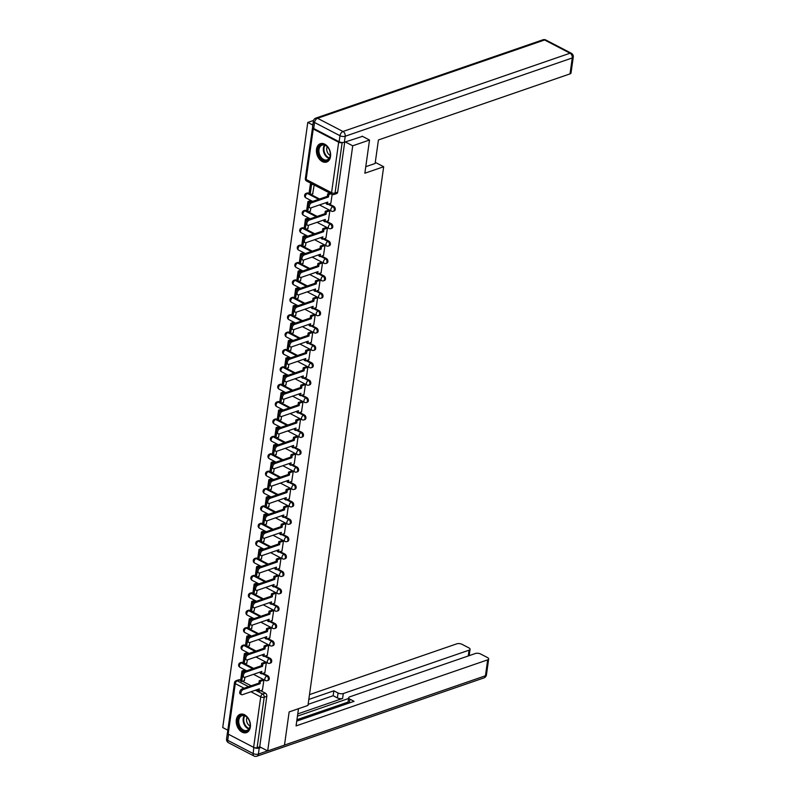 <?xml version="1.0" encoding="UTF-8"?>
<svg xmlns="http://www.w3.org/2000/svg" width="796" height="796" viewBox="0 0 796 796"><rect width="100%" height="100%" fill="white"/><g stroke="black" fill="none" stroke-linecap="round" stroke-linejoin="round"><path stroke-width="1.19" d="M334.25 210.95A2.487 1.731 -109 0 0 335.235 209.537A2.487 1.731 -109 0 0 333.753 206.373L332.818 206.691A2.487 1.731 71 0 1 334.31 209.855A2.487 1.731 71 0 1 333.315 211.268L334.25 210.95M331.803 228.333A2.487 1.731 -109 0 0 332.788 226.92A2.487 1.731 -109 0 0 331.305 223.756L330.38 224.074A2.487 1.731 71 0 1 331.862 227.238A2.487 1.731 71 0 1 330.877 228.651L331.803 228.333M329.365 245.725A2.487 1.731 -109 0 0 330.35 244.302A2.487 1.731 -109 0 0 328.867 241.138L327.932 241.457A2.487 1.731 71 0 1 329.415 244.621A2.487 1.731 71 0 1 328.43 246.044L329.365 245.725M326.917 263.108A2.487 1.731 -109 0 0 327.902 261.685A2.487 1.731 -109 0 0 326.42 258.531L325.494 258.849A2.487 1.731 71 0 1 326.977 262.013A2.487 1.731 71 0 1 325.992 263.426L326.917 263.108M324.47 280.49A2.487 1.731 -109 0 0 325.465 279.078A2.487 1.731 -109 0 0 323.972 275.913L323.047 276.232A2.487 1.731 71 0 1 324.529 279.396A2.487 1.731 71 0 1 323.544 280.809L324.47 280.49M322.032 297.873A2.487 1.731 -109 0 0 323.017 296.46A2.487 1.731 -109 0 0 321.534 293.296L320.609 293.615A2.487 1.731 71 0 1 322.091 296.779A2.487 1.731 71 0 1 321.106 298.192L322.032 297.873M319.584 315.256A2.487 1.731 -109 0 0 320.579 313.843A2.487 1.731 -109 0 0 319.087 310.679L318.161 310.997A2.487 1.731 71 0 1 319.644 314.161A2.487 1.731 71 0 1 318.659 315.584L319.584 315.256M317.146 332.648A2.487 1.731 -109 0 0 318.131 331.226A2.487 1.731 -109 0 0 316.649 328.061L315.714 328.39A2.487 1.731 71 0 1 317.206 331.554A2.487 1.731 71 0 1 316.211 332.967L317.146 332.648M314.699 350.031A2.487 1.731 -109 0 0 315.684 348.618A2.487 1.731 -109 0 0 314.201 345.454L313.276 345.772A2.487 1.731 71 0 1 314.758 348.937A2.487 1.731 71 0 1 313.773 350.349L314.699 350.031M312.261 367.414A2.487 1.731 -109 0 0 313.246 366.001A2.487 1.731 -109 0 0 311.763 362.837L310.828 363.155A2.487 1.731 71 0 1 312.321 366.319A2.487 1.731 71 0 1 311.326 367.732L312.261 367.414M309.813 384.796A2.487 1.731 -109 0 0 310.798 383.383A2.487 1.731 -109 0 0 309.316 380.219L308.39 380.538A2.487 1.731 71 0 1 309.873 383.702A2.487 1.731 71 0 1 308.888 385.115L309.813 384.796M307.375 402.179A2.487 1.731 -109 0 0 308.36 400.766A2.487 1.731 -109 0 0 306.878 397.602L305.943 397.92A2.487 1.731 71 0 1 307.425 401.085A2.487 1.731 71 0 1 306.44 402.507L307.375 402.179M304.928 419.572A2.487 1.731 -109 0 0 305.913 418.149A2.487 1.731 -109 0 0 304.43 414.985L303.505 415.313A2.487 1.731 71 0 1 304.987 418.477A2.487 1.731 71 0 1 304.002 419.89L304.928 419.572M302.48 436.954A2.487 1.731 -109 0 0 303.475 435.541A2.487 1.731 -109 0 0 301.983 432.377L301.057 432.696A2.487 1.731 71 0 1 302.54 435.86A2.487 1.731 71 0 1 301.555 437.273L302.48 436.954M300.042 454.337A2.487 1.731 -109 0 0 301.027 452.924A2.487 1.731 -109 0 0 299.545 449.76L298.619 450.078A2.487 1.731 71 0 1 300.102 453.242A2.487 1.731 71 0 1 299.117 454.655L300.042 454.337M297.595 471.72A2.487 1.731 -109 0 0 298.59 470.307A2.487 1.731 -109 0 0 297.097 467.143L296.172 467.461A2.487 1.731 71 0 1 297.654 470.625A2.487 1.731 71 0 1 296.669 472.038L297.595 471.72M295.157 489.102A2.487 1.731 -109 0 0 296.142 487.689A2.487 1.731 -109 0 0 294.659 484.525L293.724 484.844A2.487 1.731 71 0 1 295.216 488.008A2.487 1.731 71 0 1 294.221 489.431L295.157 489.102M292.709 506.495A2.487 1.731 -109 0 0 293.694 505.072A2.487 1.731 -109 0 0 292.212 501.918L291.286 502.236A2.487 1.731 71 0 1 292.769 505.4A2.487 1.731 71 0 1 291.784 506.813L292.709 506.495M290.271 523.877A2.487 1.731 -109 0 0 291.256 522.465A2.487 1.731 -109 0 0 289.774 519.3L288.839 519.619A2.487 1.731 71 0 1 290.331 522.783A2.487 1.731 71 0 1 289.336 524.196L290.271 523.877M287.824 541.26A2.487 1.731 -109 0 0 288.809 539.847A2.487 1.731 -109 0 0 287.326 536.683L286.401 537.002A2.487 1.731 71 0 1 287.883 540.166A2.487 1.731 71 0 1 286.898 541.578L287.824 541.26M285.386 558.643A2.487 1.731 -109 0 0 286.371 557.23A2.487 1.731 -109 0 0 284.888 554.066L283.953 554.384A2.487 1.731 71 0 1 285.436 557.548A2.487 1.731 71 0 1 284.451 558.971L285.386 558.643M282.938 576.035A2.487 1.731 -109 0 0 283.923 574.612A2.487 1.731 -109 0 0 282.441 571.448L281.515 571.777A2.487 1.731 71 0 1 282.998 574.931A2.487 1.731 71 0 1 282.013 576.354L282.938 576.035M280.49 593.418A2.487 1.731 -109 0 0 281.486 592.005A2.487 1.731 -109 0 0 279.993 588.841L279.068 589.159A2.487 1.731 71 0 1 280.55 592.323A2.487 1.731 71 0 1 279.565 593.736L280.49 593.418M278.053 610.801A2.487 1.731 -109 0 0 279.038 609.388A2.487 1.731 -109 0 0 277.555 606.224L276.63 606.542A2.487 1.731 71 0 1 278.112 609.706A2.487 1.731 71 0 1 277.127 611.119L278.053 610.801M275.605 628.183A2.487 1.731 -109 0 0 276.6 626.77A2.487 1.731 -109 0 0 275.108 623.606L274.182 623.925A2.487 1.731 71 0 1 275.665 627.089A2.487 1.731 71 0 1 274.68 628.502L275.605 628.183M273.167 645.566A2.487 1.731 -109 0 0 274.152 644.153A2.487 1.731 -109 0 0 272.67 640.989L271.735 641.307A2.487 1.731 71 0 1 273.227 644.471A2.487 1.731 71 0 1 272.232 645.894L273.167 645.566M270.72 662.959A2.487 1.731 -109 0 0 271.705 661.536A2.487 1.731 -109 0 0 270.222 658.372L269.297 658.7A2.487 1.731 71 0 1 270.779 661.864A2.487 1.731 71 0 1 269.794 663.277L270.72 662.959M268.282 680.341A2.487 1.731 -109 0 0 269.267 678.928A2.487 1.731 -109 0 0 267.784 675.764L266.849 676.083A2.487 1.731 71 0 1 268.342 679.247A2.487 1.731 71 0 1 267.347 680.66L268.282 680.341M236.322 719.803A9.691 6.746 -109 0 0 239.069 729.554A9.691 6.746 -109 0 0 246.491 732.618A9.691 6.746 -109 0 0 250.342 727.096A9.691 6.746 -109 0 0 247.596 717.345A9.691 6.746 -109 0 0 240.173 714.291A9.691 6.746 -109 0 0 236.322 719.803M316.51 149.23A9.691 6.746 -109 0 0 319.266 158.981A9.691 6.746 -109 0 0 326.678 162.046A9.691 6.746 -109 0 0 330.529 156.523A9.691 6.746 -109 0 0 327.783 146.772A9.691 6.746 -109 0 0 320.36 143.708A9.691 6.746 -109 0 0 316.51 149.23M313.534 120.445L307.783 122.435L222.731 727.554L227.825 730.201M369.523 140.016L352.728 145.807L267.685 750.927L284.48 745.136L289.147 711.923L307.972 705.435L383.682 166.732L364.857 173.22L369.523 140.016L362.1 136.156M312.689 127.698A2.487 1.055 8 0 0 312.46 128.056A2.487 1.055 8 0 0 313.226 128.992L338.668 142.215A2.487 1.055 8 0 0 342.161 142.574L335.056 193.05A2.487 1.731 71 0 1 334.071 194.473L336.688 193.567A2.487 1.731 71 0 0 337.673 192.154L335.056 193.05A2.487 1.055 8 0 1 331.574 192.702L338.668 142.215M345.305 141.947L352.728 145.807M307.783 122.435L312.828 125.062M239.894 679.913L237.278 680.819A2.487 1.731 71 0 0 236.153 680.699L238.77 679.794A2.487 1.731 71 0 1 239.894 679.913L240.631 680.301M242.472 681.257L251.178 685.784M260.63 690.699L265.337 693.147L262.72 694.052A2.487 1.731 71 0 1 264.202 697.206L257.108 747.693A2.487 1.055 -172 0 1 253.626 747.345L228.183 734.111A2.487 1.055 -172 0 1 227.407 733.186A3.731 1.582 8 0 1 227.397 732.907L226.552 738.927A3.731 3.731 0 0 0 228.522 742.758A3.731 2.159 117.5 0 1 227.716 740.32L253.158 753.543L253.795 747.424M257.108 747.693L259.725 746.787L267.685 750.927M262.421 690.072L263.894 680.082L262.511 679.595M245.864 671.078L244.561 670.083M246.71 663.247L247.437 659.874M264.869 672.69L266.342 662.69L264.959 662.212M248.312 653.685L246.999 652.7M249.148 645.864L249.884 642.491M267.307 655.307L268.779 645.307L267.406 644.83M250.75 636.303L249.446 635.317M251.596 628.482L252.322 625.109M269.754 637.924L271.227 627.925L269.844 627.437M253.198 618.92L251.884 617.925M254.033 611.089L254.77 607.726M272.192 620.532L273.665 610.542L272.292 610.054M255.635 601.537L254.332 600.542M256.481 593.707L257.217 590.333M274.64 603.149L276.113 593.149L274.729 592.672M258.083 584.155L256.78 583.16M258.929 576.324L259.655 572.951M277.088 585.766L278.55 575.767L277.177 575.289M260.531 566.762L259.217 565.777M261.367 558.941L262.103 555.568M279.525 568.384L280.998 558.384L279.615 557.906M262.969 549.379L261.665 548.394M263.814 541.559L264.541 538.186M281.973 551.001L283.446 541.001L282.063 540.514M265.416 531.997L264.103 531.002M266.252 524.166L266.988 520.803M284.411 533.609L285.883 523.619L284.5 523.131M267.854 514.614L266.551 513.619M268.7 506.783L269.426 503.41M286.858 516.226L288.331 506.226L286.948 505.749M270.302 497.221L268.988 496.236M271.137 489.401L271.874 486.028M289.296 498.843L290.769 488.844L289.396 488.366M272.739 479.839L271.436 478.854M273.585 472.018L274.312 468.645M291.744 481.461L293.217 471.461L291.834 470.983M275.187 462.456L273.874 461.471M276.023 454.635L276.759 451.262M294.182 464.078L295.654 454.078L294.281 453.591M277.625 445.073L276.321 444.078M278.471 437.243L279.207 433.88M296.629 446.685L298.102 436.696L296.719 436.208M280.073 427.691L278.769 426.696M280.918 419.86L281.645 416.487M299.077 429.303L300.54 419.303L299.167 418.825M282.52 410.298L281.207 409.313M283.356 402.478L284.092 399.104M301.515 411.92L302.987 401.92L301.604 401.443M284.958 392.916L283.655 391.93M285.804 385.095L286.53 381.722M303.963 394.537L305.435 384.538L304.052 384.05M287.406 375.533L286.092 374.538M288.242 367.712L288.978 364.339M306.4 377.145L307.873 367.155L306.49 366.667M289.844 358.15L288.54 357.155M290.689 350.32L291.416 346.957M308.848 359.762L310.321 349.762L308.938 349.285M292.291 340.768L290.978 339.773M293.127 332.937L293.863 329.564M311.286 342.38L312.758 332.38L311.385 331.902M294.729 323.375L293.425 322.39M295.575 315.554L296.301 312.181M313.733 324.997L315.206 314.997L313.823 314.519M297.177 305.992L295.863 305.007M298.012 298.172L298.749 294.799M316.171 307.614L317.644 297.614L316.271 297.127M299.614 288.61L298.311 287.615M300.46 280.779L301.196 277.416M318.619 290.222L320.091 280.232L318.708 279.744M302.062 271.227L300.759 270.232M302.908 263.396L303.634 260.023M321.067 272.839L322.529 262.839L321.156 262.362M304.51 253.844L303.196 252.849M305.346 246.014L306.082 242.641M323.504 255.456L324.977 245.457L323.594 244.979M306.948 236.452L305.644 235.467M307.793 228.631L308.52 225.258M325.952 238.074L327.415 228.074L326.042 227.596M309.395 219.069L308.082 218.084M310.231 211.248L310.967 207.875M328.39 220.691L329.862 210.691L328.479 210.204M311.833 201.686L310.53 200.691M312.679 193.856L314.181 185M330.837 203.298L332.161 194.343M308.311 193.139L307.385 193.468A2.487 1.731 71 0 0 306.261 193.338L307.186 193.02A2.487 1.731 -109 0 1 308.311 193.139L309.047 193.528M310.878 194.483L319.594 199.01M329.037 203.925L333.753 206.373M305.863 210.532L304.938 210.85A2.487 1.731 71 0 0 303.813 210.731L304.739 210.403A2.487 1.731 -109 0 1 305.863 210.532L306.599 210.91M308.44 211.865L317.146 216.393M326.599 221.308L331.305 223.756M303.425 227.915L302.49 228.233A2.487 1.731 71 0 0 301.366 228.114L302.301 227.795A2.487 1.731 -109 0 1 303.425 227.915L304.162 228.293M305.992 229.248L314.709 233.775M324.151 238.691L328.867 241.138M300.978 245.297L300.052 245.616A2.487 1.731 71 0 0 298.928 245.496L299.853 245.178A2.487 1.731 -109 0 1 300.978 245.297L301.714 245.685M303.545 246.631L312.261 251.168M321.703 256.073L326.42 258.531M298.54 262.68L297.605 262.998A2.487 1.731 71 0 0 296.48 262.879L297.415 262.561A2.487 1.731 -109 0 1 298.54 262.68L299.276 263.068M301.107 264.023L309.823 268.55M319.266 273.466L323.972 275.913M296.092 280.063L295.167 280.391A2.487 1.731 71 0 0 294.042 280.262L294.968 279.943A2.487 1.731 -109 0 1 296.092 280.063L296.828 280.451M298.659 281.406L307.375 285.933M316.818 290.848L321.534 293.296M293.644 297.455L292.719 297.774A2.487 1.731 71 0 0 291.595 297.654L292.53 297.326A2.487 1.731 -109 0 1 293.644 297.455L294.381 297.833M296.221 298.789L304.928 303.316M314.38 308.231L319.087 310.679M291.207 314.838L290.281 315.156A2.487 1.731 71 0 0 289.157 315.037L290.082 314.719A2.487 1.731 -109 0 1 291.207 314.838L291.943 315.216M293.774 316.171L302.49 320.708M311.933 325.614L316.649 328.061M288.759 332.221L287.834 332.539A2.487 1.731 71 0 0 286.709 332.42L287.635 332.101A2.487 1.731 -109 0 1 288.759 332.221L289.495 332.609M291.336 333.554L300.042 338.091M309.495 342.996L314.201 345.454M286.321 349.603L285.396 349.922A2.487 1.731 71 0 0 284.272 349.802L285.197 349.484A2.487 1.731 -109 0 1 286.321 349.603L287.058 349.991M288.888 350.946L297.605 355.474M307.047 360.389L311.763 362.837M283.874 366.996L282.948 367.314A2.487 1.731 71 0 0 281.824 367.185L282.749 366.866A2.487 1.731 -109 0 1 283.874 366.996L284.61 367.374M286.451 368.329L295.157 372.856M304.609 377.772L309.316 380.219M281.436 384.378L280.5 384.697A2.487 1.731 71 0 0 279.376 384.577L280.311 384.259A2.487 1.731 -109 0 1 281.436 384.378L282.172 384.757M284.003 385.712L292.719 390.239M302.162 395.154L306.878 397.602M278.988 401.761L278.063 402.079A2.487 1.731 71 0 0 276.938 401.96L277.864 401.642A2.487 1.731 -109 0 1 278.988 401.761L279.724 402.139M281.555 403.094L290.271 407.632M299.714 412.537L304.43 414.985M276.55 419.144L275.615 419.462A2.487 1.731 71 0 0 274.491 419.343L275.426 419.024A2.487 1.731 -109 0 1 276.55 419.144L277.287 419.532M279.117 420.477L287.834 425.014M297.276 429.92L301.983 432.377M274.103 436.526L273.177 436.855A2.487 1.731 71 0 0 272.053 436.725L272.978 436.407A2.487 1.731 -109 0 1 274.103 436.526L274.839 436.914M276.67 437.87L285.386 442.397M294.828 447.312L299.545 449.76M271.655 453.919L270.73 454.237A2.487 1.731 71 0 0 269.605 454.118L270.54 453.79A2.487 1.731 -109 0 1 271.655 453.919L272.391 454.297M274.232 455.252L282.938 459.78M292.391 464.695L297.097 467.143M269.217 471.302L268.292 471.62A2.487 1.731 71 0 0 267.167 471.501L268.093 471.182A2.487 1.731 -109 0 1 269.217 471.302L269.953 471.68M271.784 472.635L280.5 477.162M289.943 482.077L294.659 484.525M266.769 488.684L265.844 489.003A2.487 1.731 71 0 0 264.72 488.883L265.645 488.565A2.487 1.731 -109 0 1 266.769 488.684L267.506 489.062M269.346 490.018L278.053 494.555M287.505 499.46L292.212 501.918M264.332 506.067L263.406 506.385A2.487 1.731 71 0 0 262.282 506.266L263.207 505.948A2.487 1.731 -109 0 1 264.332 506.067L265.068 506.455M266.899 507.41L275.615 511.937M285.058 516.843L289.774 519.3M261.884 523.45L260.959 523.778A2.487 1.731 71 0 0 259.834 523.649L260.76 523.33A2.487 1.731 -109 0 1 261.884 523.45L262.62 523.838M264.461 524.793L273.167 529.32M282.62 534.235L287.326 536.683M259.446 540.842L258.511 541.161A2.487 1.731 71 0 0 257.387 541.041L258.322 540.713A2.487 1.731 -109 0 1 259.446 540.842L260.183 541.22M262.013 542.175L270.73 546.703M280.172 551.618L284.888 554.066M256.999 558.225L256.073 558.543A2.487 1.731 71 0 0 254.949 558.424L255.874 558.105A2.487 1.731 -109 0 1 256.999 558.225L257.735 558.603M259.566 559.558L268.282 564.095M277.724 569.001L282.441 571.448M254.561 575.607L253.626 575.926A2.487 1.731 71 0 0 252.501 575.807L253.436 575.488A2.487 1.731 -109 0 1 254.561 575.607L255.297 575.996M257.128 576.941L265.844 581.478M275.287 586.383L279.993 588.841M252.113 592.99L251.188 593.309A2.487 1.731 71 0 0 250.063 593.189L250.989 592.871A2.487 1.731 -109 0 1 252.113 592.99L252.849 593.378M254.68 594.333L263.396 598.861M272.839 603.776L277.555 606.224M249.675 610.373L248.74 610.701A2.487 1.731 71 0 0 247.616 610.572L248.551 610.253A2.487 1.731 -109 0 1 249.675 610.373L250.402 610.761M252.242 611.716L260.959 616.243M270.401 621.159L275.108 623.606M247.228 627.765L246.302 628.084A2.487 1.731 71 0 0 245.178 627.964L246.103 627.646A2.487 1.731 -109 0 1 247.228 627.765L247.964 628.143M249.795 629.099L258.511 633.626M267.954 638.541L272.67 640.989M244.78 645.148L243.855 645.466A2.487 1.731 71 0 0 242.73 645.347L243.656 645.029A2.487 1.731 -109 0 1 244.78 645.148L245.516 645.526M247.357 646.481L256.063 651.019M265.516 655.924L270.222 658.372M242.342 662.531L241.417 662.849A2.487 1.731 71 0 0 240.292 662.73L241.218 662.411A2.487 1.731 -109 0 1 242.342 662.531L243.079 662.919M244.909 663.864L253.626 668.401M263.068 673.307L267.784 675.764M375.274 162.364L383.682 166.732M244.263 680.63L244.999 677.267M344.708 142.156L337.673 192.154M259.725 746.787L266.819 696.311A2.487 1.731 -109 0 0 265.337 693.147M241.526 694.639L240.362 694.032A2.856 1.652 -62.5 0 1 239.904 691.445A2.856 1.652 -62.5 0 1 242.044 688.938L243.208 689.545A2.856 1.652 117.5 0 0 241.079 692.062A2.856 1.652 117.5 0 0 241.526 694.639A2.856 1.652 117.5 0 0 242.491 694.669L259.367 688.848L259.028 691.246L257.864 690.639L258.053 689.306M263.884 680.132L260.421 681.326L259.257 680.719L258.919 683.117L260.093 683.724L243.208 689.545M260.421 681.326L260.093 683.724M262.491 690.052L259.028 691.246M245.795 670.67L243.108 671.595L241.944 670.988L240.551 680.908L241.715 681.515L242.442 676.331M241.944 670.988L244.631 670.063M243.108 671.595L242.929 672.879M244.541 680.54L241.715 681.515M258.919 683.117L242.044 688.938M259.257 680.719L262.789 679.505M298.49 708.709L296.072 725.912L487.679 659.844A3.731 1.582 8 0 0 488.674 658.969A3.731 1.582 8 0 0 487.51 657.576L480.685 654.023A3.731 1.582 8 0 0 475.451 653.486L349.683 696.858A3.731 1.582 8 0 0 348.688 697.744A3.731 1.582 8 0 0 349.852 699.137L349.315 702.977M296.749 721.096L354.071 701.326L349.852 699.137M468.257 655.974L469.073 650.173A3.731 1.582 8 0 0 470.068 649.287A3.731 1.582 8 0 0 468.904 647.894L462.068 644.342A3.731 1.582 8 0 0 456.844 643.815L309.495 694.629M338.071 693.008A3.731 1.582 8 0 0 343.305 693.535L342.618 698.44A3.731 1.582 -172 0 1 337.385 697.913L338.071 693.008L333.852 690.809L308.808 699.445M469.073 650.173L343.305 693.535M254.004 747.534A3.731 1.582 8 0 0 259.227 748.061L260.998 747.454M296.948 719.713L348.081 702.072M342.618 698.44L297.764 713.913M348.578 698.51L297.445 716.141M337.385 697.913L333.156 695.714L308.122 704.351M333.156 695.714L333.852 690.809M348.24 703.346A3.731 1.582 -172 0 1 348.001 702.649L348.688 697.744M365.772 166.702L375.125 163.478L378.428 139.957L570.026 73.889L572.264 57.959L345.215 136.245L344.37 142.265L362.469 136.345M313.694 128.504L339.136 141.738L339.982 135.718L314.539 122.494L313.694 128.504A3.731 1.582 -172 0 1 312.539 127.121L313.385 121.101A3.731 1.582 8 0 0 314.539 122.494A3.731 2.159 117.5 0 1 317.544 118.276L342.986 131.499L570.045 53.213L544.603 39.979L317.544 118.276A3.731 2.597 -109 0 0 315.863 118.097A3.731 3.731 0 0 0 313.385 121.101M545.847 40.019A3.731 3.731 0 0 0 542.912 39.8A3.731 2.597 -109 0 1 544.603 39.979A3.731 2.159 -62.5 0 1 545.847 40.019L571.289 53.242A3.731 2.159 117.5 0 0 570.045 53.213A3.731 2.597 -109 0 1 572.264 57.959A3.731 1.582 8 0 0 573.269 57.073L571.021 73.013A3.731 1.582 -172 0 1 570.026 73.889M344.37 142.265A3.731 1.582 -172 0 1 339.136 141.738M242.949 730.748A8.388 5.841 71 0 1 237.944 720.062A8.388 5.841 71 0 1 245.069 715.694A8.388 5.841 71 0 1 248.67 719.405A8.388 5.841 71 0 1 250.034 723.345A8.388 5.841 71 0 1 242.949 730.748M248.71 719.475A7.771 5.403 -109 0 0 245.407 716.111A7.771 5.403 -109 0 0 241.894 715.733A7.771 5.403 -109 0 0 238.79 722.47A7.771 5.403 -109 0 0 243.447 730.041A7.771 5.403 -109 0 0 246.959 730.42A7.771 5.403 -109 0 0 250.024 723.265M247.059 717.315A5.532 3.851 -109 0 0 249.894 725.912A5.532 3.851 -109 0 0 250.053 725.982M240.919 714.102A9.632 6.706 -109 0 0 240.87 714.112A9.632 6.706 -109 0 0 237.009 722.46A9.632 6.706 -109 0 0 242.79 731.862A9.632 6.706 -109 0 0 247.148 732.33A9.632 6.706 -109 0 0 247.198 732.31L247.148 732.33M323.136 160.165A8.388 5.841 71 0 1 318.131 149.489A8.388 5.841 71 0 1 325.256 145.121A8.388 5.841 71 0 1 328.867 148.832A8.388 5.841 71 0 1 330.221 152.772A8.388 5.841 71 0 1 323.136 160.165M328.897 148.902A7.771 5.403 -109 0 0 325.594 145.529A7.771 5.403 -109 0 0 322.082 145.151A7.771 5.403 -109 0 0 318.977 151.887A7.771 5.403 -109 0 0 323.644 159.459A7.771 5.403 -109 0 0 327.156 159.847A7.771 5.403 -109 0 0 330.211 152.693M327.246 146.743A5.532 3.851 -109 0 0 330.081 155.329A5.532 3.851 -109 0 0 330.24 155.409M321.057 143.539L321.106 143.519A9.632 6.706 -109 0 0 321.057 143.539A9.632 6.706 -109 0 0 317.196 151.887A9.632 6.706 -109 0 0 322.987 161.28A9.632 6.706 -109 0 0 327.335 161.747A9.632 6.706 -109 0 0 327.385 161.737L327.335 161.747M243.974 677.257L242.8 676.65A2.856 1.652 -62.5 0 1 242.352 674.063A2.856 1.652 -62.5 0 1 244.481 671.555L245.656 672.162A2.856 1.652 117.5 0 0 243.516 674.67A2.856 1.652 117.5 0 0 243.974 677.257A2.856 1.652 117.5 0 0 244.929 677.287L261.814 671.466L261.476 673.864L260.302 673.257L260.491 671.923M266.332 662.75L262.869 663.944L261.705 663.337L261.367 665.735L262.531 666.342L245.656 672.162M262.869 663.944L262.531 666.342M264.939 672.67L261.476 673.864M248.243 653.287L245.556 654.212L244.382 653.606L242.989 663.516L244.163 664.123L244.889 658.949M244.382 653.606L247.068 652.67M245.556 654.212L245.377 655.496M246.979 663.158L244.163 664.123M261.367 665.735L244.481 671.555M261.705 663.337L265.227 662.113M246.412 659.874L245.248 659.267A2.856 1.652 -62.5 0 1 244.79 656.68A2.856 1.652 -62.5 0 1 246.929 654.163L248.093 654.77A2.856 1.652 117.5 0 0 245.964 657.287A2.856 1.652 117.5 0 0 246.412 659.874A2.856 1.652 117.5 0 0 247.377 659.904L264.252 654.083L263.914 656.471L262.75 655.864L262.939 654.531M268.769 645.367L265.317 646.561L264.143 645.954L263.804 648.342L264.978 648.949L248.093 654.77M265.317 646.561L264.978 648.949M267.376 655.277L263.914 656.471M250.68 635.895L247.994 636.82L246.83 636.213L245.437 646.133L246.601 646.74L247.327 641.566M246.83 636.213L249.516 635.288M247.994 636.82L247.815 638.113M249.427 645.765L246.601 646.74M263.804 648.342L246.929 654.163M264.143 645.954L267.675 644.73M248.859 642.491L247.685 641.884A2.856 1.652 -62.5 0 1 247.238 639.297A2.856 1.652 -62.5 0 1 249.367 636.78L250.541 637.387A2.856 1.652 117.5 0 0 248.402 639.904A2.856 1.652 117.5 0 0 248.859 642.491A2.856 1.652 117.5 0 0 249.815 642.511L266.7 636.691L266.361 639.088L265.197 638.482L265.376 637.148M271.217 627.974L267.755 629.168L266.59 628.561L266.252 630.959L267.416 631.566L250.541 637.387M267.755 629.168L267.416 631.566M269.824 637.894L266.361 639.088M253.128 618.512L250.441 619.437L249.267 618.83L247.874 628.75L249.049 629.357L249.775 624.183M249.267 618.83L251.954 617.905M250.441 619.437L250.262 620.731M251.864 628.382L249.049 629.357M266.252 630.959L249.367 636.78M266.59 628.561L270.113 627.347M251.297 625.109L250.133 624.492A2.856 1.652 -62.5 0 1 249.685 621.915A2.856 1.652 -62.5 0 1 251.815 619.397L252.979 620.004A2.856 1.652 117.5 0 0 250.849 622.522A2.856 1.652 117.5 0 0 251.297 625.109A2.856 1.652 117.5 0 0 252.262 625.129L269.138 619.308L268.809 621.706L267.635 621.099L267.824 619.766M273.665 610.592L270.202 611.786L269.028 611.179L268.69 613.577L269.864 614.184L252.979 620.004M270.202 611.786L269.864 614.184M272.262 620.512L268.809 621.706M255.566 601.129L252.889 602.055L251.715 601.448L250.322 611.368L251.486 611.975L252.223 606.801M251.715 601.448L254.402 600.522M252.889 602.055L252.7 603.348M254.312 611L251.486 611.975M268.69 613.577L251.815 619.397M269.028 611.179L272.56 609.965M253.745 607.716L252.581 607.109A2.856 1.652 -62.5 0 1 252.123 604.522A2.856 1.652 -62.5 0 1 254.252 602.015L255.426 602.622A2.856 1.652 117.5 0 0 253.297 605.129A2.856 1.652 117.5 0 0 253.745 607.716A2.856 1.652 117.5 0 0 254.7 607.746L271.585 601.925L271.247 604.323L270.083 603.716L270.272 602.383M276.103 593.209L272.64 594.403L271.476 593.796L271.137 596.194L272.302 596.801L255.426 602.622M272.64 594.403L272.302 596.801M274.71 603.129L271.247 604.323M258.013 583.747L255.327 584.672L254.163 584.065L252.77 593.975L253.934 594.592L254.66 589.408M254.163 584.065L256.849 583.14M255.327 584.672L255.148 585.956M256.75 593.617L253.934 594.592M271.137 596.194L254.252 602.015M271.476 593.796L275.008 592.582M256.193 590.333L255.019 589.727A2.856 1.652 -62.5 0 1 254.571 587.14A2.856 1.652 -62.5 0 1 256.7 584.632L257.864 585.239A2.856 1.652 117.5 0 0 255.735 587.747A2.856 1.652 117.5 0 0 256.193 590.333A2.856 1.652 117.5 0 0 257.148 590.363L274.033 584.543L273.695 586.941L272.521 586.324L272.71 584.99M278.55 575.826L275.088 577.02L273.914 576.413L273.585 578.801L274.749 579.418L257.864 585.239M275.088 577.02L274.749 579.418M277.157 585.747L273.695 586.941M260.461 566.354L257.775 567.289L256.601 566.672L255.208 576.593L256.382 577.2L257.108 572.025M256.601 566.672L259.287 565.747M257.775 567.289L257.586 568.573M259.197 576.234L256.382 577.2M273.585 578.801L256.7 584.632M273.914 576.413L277.446 575.19M258.63 572.951L257.466 572.344A2.856 1.652 -62.5 0 1 257.009 569.757A2.856 1.652 -62.5 0 1 259.138 567.24L260.312 567.846A2.856 1.652 117.5 0 0 258.183 570.364A2.856 1.652 117.5 0 0 258.63 572.951A2.856 1.652 117.5 0 0 259.586 572.981L276.471 567.16L276.132 569.548L274.968 568.941L275.157 567.608M280.988 558.444L277.525 559.638L276.361 559.021L276.023 561.419L277.197 562.026L260.312 567.846M277.525 559.638L277.197 562.026M279.595 568.354L276.132 569.548M262.899 548.971L260.212 549.897L259.048 549.29L257.655 559.21L258.819 559.817L259.546 554.643M259.048 549.29L261.735 548.364M260.212 549.897L260.033 551.19M261.635 558.842L258.819 559.817M276.023 561.419L259.138 567.24M276.361 559.021L279.894 557.807M261.078 555.568L259.904 554.961A2.856 1.652 -62.5 0 1 259.456 552.374A2.856 1.652 -62.5 0 1 261.585 549.857L262.75 550.464A2.856 1.652 117.5 0 0 260.62 552.981A2.856 1.652 117.5 0 0 261.078 555.568A2.856 1.652 117.5 0 0 262.033 555.588L278.918 549.767L278.58 552.165L277.406 551.558L277.595 550.225M283.436 541.051L279.973 542.245L278.799 541.638L278.471 544.036L279.635 544.643L262.75 550.464M279.973 542.245L279.635 544.643M282.043 550.971L278.58 552.165M265.347 531.589L262.66 532.514L261.486 531.907L260.093 541.827L261.267 542.434L261.993 537.26M261.486 531.907L264.173 530.982M262.66 532.514L262.481 533.808M264.083 541.459L261.267 542.434M278.471 544.036L261.585 549.857M278.799 541.638L282.331 540.424M263.516 538.176L262.352 537.569A2.856 1.652 -62.5 0 1 261.894 534.992A2.856 1.652 -62.5 0 1 264.033 532.474L265.197 533.081A2.856 1.652 117.5 0 0 263.068 535.599A2.856 1.652 117.5 0 0 263.516 538.176A2.856 1.652 117.5 0 0 264.481 538.205L281.356 532.385L281.018 534.783L279.854 534.176L280.043 532.842M285.873 523.668L282.411 524.862L281.247 524.256L280.908 526.654L282.082 527.26L265.197 533.081M282.411 524.862L282.082 527.26M284.48 533.589L281.018 534.783M267.784 514.206L265.098 515.131L263.934 514.524L262.541 524.445L263.705 525.052L264.431 519.878M263.934 514.524L266.62 513.599M265.098 515.131L264.919 516.425M266.531 524.076L263.705 525.052M280.908 526.654L264.033 532.474M281.247 524.256L284.779 523.042M265.964 520.793L264.789 520.186A2.856 1.652 -62.5 0 1 264.342 517.599A2.856 1.652 -62.5 0 1 266.471 515.092L267.645 515.699A2.856 1.652 117.5 0 0 265.506 518.206A2.856 1.652 117.5 0 0 265.964 520.793A2.856 1.652 117.5 0 0 266.919 520.823L283.804 515.002L283.466 517.4L282.291 516.793L282.48 515.46M288.321 506.286L284.859 507.48L283.694 506.873L283.356 509.271L284.52 509.878L267.645 515.699M284.859 507.48L284.52 509.878M286.928 516.206L283.466 517.4M270.232 496.823L267.546 497.749L266.371 497.142L264.978 507.052L266.153 507.669L266.879 502.485M266.371 497.142L269.058 496.216M267.546 497.749L267.366 499.032M268.968 506.694L266.153 507.669M283.356 509.271L266.471 515.092M283.694 506.873L287.217 505.659M268.401 503.41L267.237 502.803A2.856 1.652 -62.5 0 1 266.779 500.216A2.856 1.652 -62.5 0 1 268.919 497.699L270.083 498.316A2.856 1.652 117.5 0 0 267.954 500.823A2.856 1.652 117.5 0 0 268.401 503.41A2.856 1.652 117.5 0 0 269.366 503.44L286.242 497.619L285.903 500.017L284.739 499.4L284.928 498.067M290.759 488.903L287.306 490.097L286.132 489.49L285.794 491.878L286.968 492.495L270.083 498.316M287.306 490.097L286.968 492.495M289.366 498.823L285.903 500.017M272.67 479.431L269.983 480.356L268.819 479.749L267.426 489.669L268.59 490.276L269.317 485.102M268.819 479.749L271.506 478.824M269.983 480.356L269.804 481.65M271.416 489.311L268.59 490.276M285.794 491.878L268.919 497.699M286.132 489.49L289.664 488.266M270.849 486.028L269.675 485.421A2.856 1.652 -62.5 0 1 269.227 482.834A2.856 1.652 -62.5 0 1 271.356 480.316L272.53 480.923A2.856 1.652 117.5 0 0 270.391 483.441A2.856 1.652 117.5 0 0 270.849 486.028A2.856 1.652 117.5 0 0 271.804 486.058L288.689 480.227L288.351 482.625L287.187 482.018L287.366 480.685M293.207 471.521L289.744 472.705L288.58 472.098L288.242 474.496L289.406 475.103L272.53 480.923M289.744 472.705L289.406 475.103M291.814 481.431L288.351 482.625M275.118 462.048L272.431 462.974L271.257 462.367L269.864 472.287L271.038 472.894L271.764 467.72M271.257 462.367L273.943 461.441M272.431 462.974L272.252 464.267M273.854 471.919L271.038 472.894M288.242 474.496L271.356 480.316M288.58 472.098L292.102 470.884M273.287 468.645L272.123 468.038A2.856 1.652 -62.5 0 1 271.675 465.451A2.856 1.652 -62.5 0 1 273.804 462.934L274.968 463.541A2.856 1.652 117.5 0 0 272.839 466.058A2.856 1.652 117.5 0 0 273.287 468.645A2.856 1.652 117.5 0 0 274.252 468.665L291.127 462.844L290.799 465.242L289.625 464.635L289.814 463.302M295.644 454.128L292.192 455.322L291.018 454.715L290.679 457.113L291.853 457.72L274.968 463.541M292.192 455.322L291.853 457.72M294.251 464.048L290.799 465.242M277.555 444.665L274.869 445.591L273.705 444.984L272.312 454.904L273.476 455.511L274.212 450.337M273.705 444.984L276.391 444.059M274.869 445.591L274.69 446.884M276.302 454.536L273.476 455.511M290.679 457.113L273.804 462.934M291.018 454.715L294.55 453.501M275.734 451.252L274.57 450.645A2.856 1.652 -62.5 0 1 274.113 448.058A2.856 1.652 -62.5 0 1 276.242 445.551L277.416 446.158A2.856 1.652 117.5 0 0 275.287 448.675A2.856 1.652 117.5 0 0 275.734 451.252A2.856 1.652 117.5 0 0 276.69 451.282L293.575 445.462L293.236 447.859L292.072 447.252L292.261 445.919M298.092 436.745L294.629 437.939L293.465 437.332L293.127 439.73L294.291 440.337L277.416 446.158M294.629 437.939L294.291 440.337M296.699 446.665L293.236 447.859M280.003 427.283L277.316 428.208L276.152 427.601L274.759 437.521L275.923 438.128L276.65 432.944M276.152 427.601L278.839 426.676M277.316 428.208L277.137 429.492M278.739 437.153L275.923 438.128M293.127 439.73L276.242 445.551M293.465 437.332L296.998 436.118M278.182 433.87L277.008 433.263A2.856 1.652 -62.5 0 1 276.56 430.676A2.856 1.652 -62.5 0 1 278.69 428.168L279.854 428.775A2.856 1.652 117.5 0 0 277.724 431.283A2.856 1.652 117.5 0 0 278.182 433.87A2.856 1.652 117.5 0 0 279.137 433.9L296.022 428.079L295.684 430.477L294.51 429.87L294.699 428.537M300.54 419.363L297.077 420.557L295.903 419.95L295.575 422.348L296.739 422.955L279.854 428.775M297.077 420.557L296.739 422.955M299.147 429.283L295.684 430.477M282.451 409.9L279.764 410.826L278.59 410.219L277.197 420.129L278.371 420.736L279.098 415.562M278.59 410.219L281.277 409.283M279.764 410.826L279.575 412.109M281.187 419.771L278.371 420.736M295.575 422.348L278.69 428.168M295.903 419.95L299.435 418.726M280.62 416.487L279.456 415.88A2.856 1.652 -62.5 0 1 278.998 413.293A2.856 1.652 -62.5 0 1 281.127 410.776L282.301 411.383A2.856 1.652 117.5 0 0 280.172 413.9A2.856 1.652 117.5 0 0 280.62 416.487A2.856 1.652 117.5 0 0 281.575 416.517L298.46 410.696L298.122 413.084L296.958 412.477L297.147 411.144M302.978 401.98L299.515 403.174L298.351 402.567L298.012 404.955L299.187 405.562L282.301 411.383M299.515 403.174L299.187 405.562M301.585 411.9L298.122 413.084M284.888 392.508L282.202 393.433L281.038 392.826L279.645 402.746L280.809 403.353L281.535 398.179M281.038 392.826L283.724 391.901M282.202 393.433L282.023 394.726M283.625 402.388L280.809 403.353M298.012 404.955L281.127 410.776M298.351 402.567L301.883 401.343M283.068 399.104L281.893 398.498A2.856 1.652 -62.5 0 1 281.446 395.91A2.856 1.652 -62.5 0 1 283.575 393.393L284.739 394A2.856 1.652 117.5 0 0 282.61 396.517A2.856 1.652 117.5 0 0 283.068 399.104A2.856 1.652 117.5 0 0 284.023 399.124L300.908 393.304L300.57 395.702L299.395 395.095L299.585 393.761M305.425 384.587L301.963 385.781L300.788 385.174L300.46 387.572L301.624 388.179L284.739 394M301.963 385.781L301.624 388.179M304.032 394.508L300.57 395.702M287.336 375.125L284.65 376.05L283.475 375.443L282.082 385.363L283.257 385.97L283.983 380.796M283.475 375.443L286.162 374.518M284.65 376.05L284.47 377.344M286.072 384.995L283.257 385.97M300.46 387.572L283.575 393.393M300.788 385.174L304.321 383.961M285.505 381.722L284.341 381.105A2.856 1.652 -62.5 0 1 283.883 378.528A2.856 1.652 -62.5 0 1 286.023 376.01L287.187 376.617A2.856 1.652 117.5 0 0 285.058 379.135A2.856 1.652 117.5 0 0 285.505 381.722A2.856 1.652 117.5 0 0 286.47 381.742L303.346 375.921L303.007 378.319L301.843 377.712L302.032 376.379M307.863 367.205L304.4 368.399L303.236 367.792L302.898 370.19L304.072 370.797L287.187 376.617M304.4 368.399L304.072 370.797M306.47 377.125L303.007 378.319M289.774 357.742L287.087 358.668L285.923 358.061L284.53 367.981L285.694 368.588L286.421 363.414M285.923 358.061L288.61 357.135M287.087 358.668L286.908 359.961M288.52 367.613L285.694 368.588M302.898 370.19L286.023 376.01M303.236 367.792L306.768 366.578M287.953 364.329L286.779 363.722A2.856 1.652 -62.5 0 1 286.331 361.135A2.856 1.652 -62.5 0 1 288.46 358.628L289.635 359.235A2.856 1.652 117.5 0 0 287.495 361.742A2.856 1.652 117.5 0 0 287.953 364.329A2.856 1.652 117.5 0 0 288.908 364.359L305.793 358.538L305.455 360.936L304.281 360.329L304.47 358.996M310.311 349.822L306.848 351.016L305.684 350.409L305.346 352.807L306.51 353.414L289.635 359.235M306.848 351.016L306.51 353.414M308.918 359.742L305.455 360.936M292.222 340.36L289.535 341.285L288.361 340.678L286.968 350.598L288.142 351.205L288.868 346.021M288.361 340.678L291.047 339.753M289.535 341.285L289.356 342.569M290.958 350.23L288.142 351.205M305.346 352.807L288.46 358.628M305.684 350.409L309.206 349.195M290.391 346.947L289.227 346.34A2.856 1.652 -62.5 0 1 288.769 343.753A2.856 1.652 -62.5 0 1 290.908 341.245L292.072 341.852A2.856 1.652 117.5 0 0 289.943 344.36A2.856 1.652 117.5 0 0 290.391 346.947A2.856 1.652 117.5 0 0 291.356 346.976L308.231 341.156L307.893 343.554L306.729 342.947L306.918 341.603M312.748 332.439L309.296 333.633L308.122 333.026L307.783 335.424L308.957 336.031L292.072 341.852M309.296 333.633L308.957 336.031M311.355 342.36L307.893 343.554M294.659 322.967L291.973 323.902L290.809 323.285L289.416 333.206L290.58 333.813L291.306 328.639M290.809 323.285L293.495 322.36M291.973 323.902L291.794 325.186M293.406 332.847L290.58 333.813M307.783 335.424L290.908 341.245M308.122 333.026L311.654 331.803M292.838 329.564L291.664 328.957A2.856 1.652 -62.5 0 1 291.217 326.37A2.856 1.652 -62.5 0 1 293.346 323.853L294.52 324.46A2.856 1.652 117.5 0 0 292.381 326.977A2.856 1.652 117.5 0 0 292.838 329.564A2.856 1.652 117.5 0 0 293.794 329.594L310.679 323.773L310.34 326.161L309.176 325.554L309.355 324.221M315.196 315.057L311.733 316.251L310.569 315.634L310.231 318.032L311.395 318.639L294.52 324.46M311.733 316.251L311.395 318.639M313.803 324.967L310.34 326.161M297.107 305.584L294.421 306.51L293.246 305.903L291.853 315.823L293.027 316.43L293.754 311.256M293.246 305.903L295.933 304.977M294.421 306.51L294.241 307.803M295.843 315.455L293.027 316.43M310.231 318.032L293.346 323.853M310.569 315.634L314.092 314.42M295.276 312.181L294.112 311.574A2.856 1.652 -62.5 0 1 293.664 308.987A2.856 1.652 -62.5 0 1 295.794 306.47L296.958 307.077A2.856 1.652 117.5 0 0 294.828 309.594A2.856 1.652 117.5 0 0 295.276 312.181A2.856 1.652 117.5 0 0 296.241 312.201L313.117 306.38L312.788 308.778L311.614 308.171L311.803 306.838M317.634 297.664L314.181 298.858L313.007 298.251L312.669 300.649L313.843 301.256L296.958 307.077M314.181 298.858L313.843 301.256M316.241 307.584L312.788 308.778M299.545 288.202L296.858 289.127L295.694 288.52L294.301 298.44L295.465 299.047L296.202 293.873M295.694 288.52L298.381 287.595M296.858 289.127L296.679 290.421M298.291 298.072L295.465 299.047M312.669 300.649L295.794 306.47M313.007 298.251L316.539 297.037M297.724 294.799L296.56 294.182A2.856 1.652 -62.5 0 1 296.102 291.605A2.856 1.652 -62.5 0 1 298.231 289.087L299.405 289.694A2.856 1.652 117.5 0 0 297.276 292.212A2.856 1.652 117.5 0 0 297.724 294.799A2.856 1.652 117.5 0 0 298.679 294.819L315.564 288.998L315.226 291.396L314.062 290.789L314.251 289.455M320.082 280.282L316.619 281.476L315.455 280.869L315.116 283.267L316.281 283.874L299.405 289.694M316.619 281.476L316.281 283.874M318.689 290.202L315.226 291.396M301.992 270.819L299.306 271.744L298.142 271.137L296.739 281.058L297.913 281.665L298.639 276.491M298.142 271.137L300.828 270.212M299.306 271.744L299.127 273.038M300.729 280.69L297.913 281.665M315.116 283.267L298.231 289.087M315.455 280.869L318.987 279.655M300.172 277.406L298.998 276.799A2.856 1.652 -62.5 0 1 298.55 274.212A2.856 1.652 -62.5 0 1 300.679 271.705L301.843 272.312A2.856 1.652 117.5 0 0 299.714 274.819A2.856 1.652 117.5 0 0 300.172 277.406A2.856 1.652 117.5 0 0 301.127 277.436L318.012 271.615L317.674 274.013L316.5 273.406L316.689 272.073M322.529 262.899L319.067 264.093L317.893 263.486L317.554 265.884L318.728 266.491L301.843 272.312M319.067 264.093L318.728 266.491M321.136 272.819L317.674 274.013M304.44 253.436L301.754 254.362L300.58 253.755L299.187 263.665L300.361 264.282L301.087 259.098M300.58 253.755L303.266 252.829M301.754 254.362L301.565 255.645M303.176 263.307L300.361 264.282M317.554 265.884L300.679 271.705M317.893 263.486L321.425 262.272M302.609 260.023L301.445 259.416A2.856 1.652 -62.5 0 1 300.988 256.829A2.856 1.652 -62.5 0 1 303.117 254.312L304.291 254.929A2.856 1.652 117.5 0 0 302.162 257.436A2.856 1.652 117.5 0 0 302.609 260.023A2.856 1.652 117.5 0 0 303.565 260.053L320.45 254.232L320.111 256.63L318.947 256.014L319.136 254.68M324.967 245.516L321.504 246.71L320.34 246.103L320.002 248.491L321.176 249.108L304.291 254.929M321.504 246.71L321.176 249.108M323.574 255.436L320.111 256.63M306.878 236.044L304.191 236.979L303.027 236.362L301.634 246.282L302.798 246.889L303.525 241.715M303.027 236.362L305.714 235.437M304.191 236.979L304.012 238.263M305.614 245.924L302.798 246.889M320.002 248.491L303.117 254.312M320.34 246.103L323.873 244.879M305.057 242.641L303.883 242.034A2.856 1.652 -62.5 0 1 303.435 239.447A2.856 1.652 -62.5 0 1 305.565 236.929L306.729 237.536A2.856 1.652 117.5 0 0 304.599 240.054A2.856 1.652 117.5 0 0 305.057 242.641A2.856 1.652 117.5 0 0 306.012 242.671L322.897 236.85L322.559 239.238L321.385 238.631L321.574 237.298M327.415 228.134L323.952 229.328L322.778 228.711L322.45 231.109L323.614 231.716L306.729 237.536M323.952 229.328L323.614 231.716M326.022 238.044L322.559 239.238M309.326 218.661L306.639 219.587L305.465 218.98L304.072 228.9L305.246 229.507L305.972 224.333M305.465 218.98L308.151 218.054M306.639 219.587L306.45 220.88M308.062 228.532L305.246 229.507M322.45 231.109L305.565 236.929M322.778 228.711L326.31 227.497M307.495 225.258L306.331 224.651A2.856 1.652 -62.5 0 1 305.873 222.064A2.856 1.652 -62.5 0 1 308.012 219.547L309.176 220.154A2.856 1.652 117.5 0 0 307.047 222.671A2.856 1.652 117.5 0 0 307.495 225.258A2.856 1.652 117.5 0 0 308.46 225.278L325.335 219.457L324.997 221.855L323.833 221.248L324.022 219.915M329.852 210.741L326.39 211.935L325.226 211.328L324.887 213.726L326.061 214.333L309.176 220.154M326.39 211.935L326.061 214.333M328.459 220.661L324.997 221.855M311.763 201.279L309.077 202.204L307.913 201.597L306.52 211.517L307.684 212.124L308.41 206.95M307.913 201.597L310.599 200.672M309.077 202.204L308.898 203.497M310.51 211.149L307.684 212.124M324.887 213.726L308.012 219.547M325.226 211.328L328.758 210.114M309.942 207.865L308.768 207.258A2.856 1.652 -62.5 0 1 308.321 204.681A2.856 1.652 -62.5 0 1 310.45 202.164L311.624 202.771A2.856 1.652 117.5 0 0 309.485 205.288A2.856 1.652 117.5 0 0 309.942 207.865A2.856 1.652 117.5 0 0 310.898 207.895L327.783 202.075L327.445 204.472L326.27 203.866L326.46 202.532M331.076 193.786L328.838 194.552L327.673 193.945L327.335 196.343L328.499 196.95L311.624 202.771M328.838 194.552L328.499 196.95M330.907 203.279L327.445 204.472M310.35 184.214L308.957 194.134L310.132 194.741L311.525 184.821L310.35 184.214L311.743 183.737M312.918 184.344L311.525 184.821M312.947 193.766L310.132 194.741M327.335 196.343L310.45 202.164M327.673 193.945L329.902 193.179M313.226 128.992L306.132 179.468L331.574 192.702A2.487 1.443 117.5 0 0 332.111 194.324A2.487 2.487 0 0 0 334.071 194.473M244.113 688.222L235.278 683.635A2.487 1.443 -62.5 0 1 237.278 680.819L248.561 686.689M255.377 690.232L262.72 694.052A2.487 1.443 -62.5 0 0 260.72 696.858L250.919 691.764M236.153 680.699A2.487 2.487 0 0 0 234.502 682.699A2.487 1.055 -172 0 0 235.278 683.635L228.183 734.111M253.626 747.345L260.72 696.858A2.487 1.055 8 0 0 264.202 697.206L266.819 696.311M306.261 193.338A2.487 2.487 0 0 0 305.923 197.896A2.487 1.443 117.5 0 1 305.375 196.274A2.487 1.443 117.5 0 1 307.385 193.468L318.669 199.328M325.474 202.871L326.35 203.328M328.111 204.244L332.818 206.691A2.487 1.443 117.5 0 0 330.818 209.507A2.487 1.443 -62.5 0 0 331.365 211.129A2.487 2.487 0 0 0 333.315 211.268M303.813 210.731A2.487 2.487 0 0 0 303.475 215.278A2.487 1.443 117.5 0 1 302.938 213.656A2.487 1.443 117.5 0 1 304.938 210.85L316.221 216.711M323.027 220.253L323.902 220.711M325.663 221.626L330.38 224.074A2.487 1.443 117.5 0 0 328.38 226.89A2.487 1.443 -62.5 0 0 328.917 228.512A2.487 2.487 0 0 0 330.877 228.651M301.366 228.114A2.487 2.487 0 0 0 301.037 232.671A2.487 1.443 117.5 0 1 300.49 231.039A2.487 1.443 117.5 0 1 302.49 228.233L313.773 234.104M320.589 237.636L321.465 238.094M323.226 239.009L327.932 241.457A2.487 1.443 117.5 0 0 325.932 244.273A2.487 1.443 -62.5 0 0 326.469 245.894A2.487 2.487 0 0 0 328.43 246.044M298.928 245.496A2.487 2.487 0 0 0 298.59 250.053A2.487 1.443 117.5 0 1 298.052 248.432A2.487 1.443 117.5 0 1 300.052 245.616L311.335 251.486M318.141 255.028L319.017 255.486M320.778 256.392L325.494 258.849A2.487 1.443 117.5 0 0 323.494 261.655A2.487 1.443 -62.5 0 0 324.032 263.277A2.487 2.487 0 0 0 325.992 263.426M296.48 262.879A2.487 2.487 0 0 0 296.152 267.436A2.487 1.443 117.5 0 1 295.605 265.814A2.487 1.443 117.5 0 1 297.605 262.998L308.888 268.869M315.704 272.411L316.579 272.869M318.34 273.784L323.047 276.232A2.487 1.443 117.5 0 0 321.047 279.038A2.487 1.443 -62.5 0 0 321.584 280.67A2.487 2.487 0 0 0 323.544 280.809M294.042 280.262A2.487 2.487 0 0 0 293.704 284.819A2.487 1.443 117.5 0 1 293.167 283.197A2.487 1.443 117.5 0 1 295.167 280.391L306.45 286.252M313.256 289.794L314.131 290.251M315.893 291.167L320.609 293.615A2.487 1.443 117.5 0 0 318.599 296.43A2.487 1.443 -62.5 0 0 319.146 298.052A2.487 2.487 0 0 0 321.106 298.192M291.595 297.654A2.487 2.487 0 0 0 291.256 302.211A2.487 1.443 117.5 0 1 290.719 300.58A2.487 1.443 117.5 0 1 292.719 297.774L304.002 303.634M310.818 307.176L311.694 307.634M313.445 308.55L318.161 310.997A2.487 1.443 117.5 0 0 316.161 313.813A2.487 1.443 -62.5 0 0 316.699 315.435A2.487 2.487 0 0 0 318.659 315.584M289.157 315.037A2.487 2.487 0 0 0 288.819 319.594A2.487 1.443 117.5 0 1 288.271 317.972A2.487 1.443 117.5 0 1 290.281 315.156L301.565 321.027M308.37 324.569L309.246 325.017M311.007 325.932L315.714 328.39A2.487 1.443 117.5 0 0 313.714 331.196A2.487 1.443 -62.5 0 0 314.261 332.818A2.487 2.487 0 0 0 316.211 332.967M286.709 332.42A2.487 2.487 0 0 0 286.371 336.977A2.487 1.443 117.5 0 1 285.834 335.355A2.487 1.443 117.5 0 1 287.834 332.539L299.117 338.409M305.923 341.952L306.808 342.409M308.559 343.325L313.276 345.772A2.487 1.443 117.5 0 0 311.276 348.578A2.487 1.443 -62.5 0 0 311.813 350.2A2.487 2.487 0 0 0 313.773 350.349M284.272 349.802A2.487 2.487 0 0 0 283.933 354.359A2.487 1.443 117.5 0 1 283.386 352.737A2.487 1.443 117.5 0 1 285.396 349.922L296.679 355.792M303.485 359.334L304.361 359.792M306.122 360.707L310.828 363.155A2.487 1.443 117.5 0 0 308.828 365.961A2.487 1.443 -62.5 0 0 309.375 367.593A2.487 2.487 0 0 0 311.326 367.732M281.824 367.185A2.487 2.487 0 0 0 281.486 371.742A2.487 1.443 117.5 0 1 280.948 370.12A2.487 1.443 117.5 0 1 282.948 367.314L294.231 373.175M301.037 376.717L301.913 377.175M303.674 378.09L308.39 380.538A2.487 1.443 117.5 0 0 306.39 383.354A2.487 1.443 -62.5 0 0 306.928 384.975A2.487 2.487 0 0 0 308.888 385.115M279.376 384.577A2.487 2.487 0 0 0 279.048 389.135A2.487 1.443 117.5 0 1 278.5 387.503A2.487 1.443 117.5 0 1 280.5 384.697L291.784 390.567M298.6 394.1L299.475 394.557M301.236 395.473L305.943 397.92A2.487 1.443 117.5 0 0 303.943 400.736A2.487 1.443 -62.5 0 0 304.48 402.358A2.487 2.487 0 0 0 306.44 402.507M276.938 401.96A2.487 2.487 0 0 0 276.6 406.517A2.487 1.443 117.5 0 1 276.063 404.895A2.487 1.443 117.5 0 1 278.063 402.079L289.346 407.95M296.152 411.492L297.027 411.94M298.789 412.855L303.505 415.313A2.487 1.443 117.5 0 0 301.505 418.119A2.487 1.443 -62.5 0 0 302.042 419.741A2.487 2.487 0 0 0 304.002 419.89M274.491 419.343A2.487 2.487 0 0 0 274.162 423.9A2.487 1.443 117.5 0 1 273.615 422.278A2.487 1.443 117.5 0 1 275.615 419.462L286.898 425.333M293.714 428.875L294.59 429.333M296.351 430.248L301.057 432.696A2.487 1.443 117.5 0 0 299.057 435.502A2.487 1.443 -62.5 0 0 299.595 437.133A2.487 2.487 0 0 0 301.555 437.273M272.053 436.725A2.487 2.487 0 0 0 271.715 441.282A2.487 1.443 117.5 0 1 271.177 439.661A2.487 1.443 117.5 0 1 273.177 436.855L284.461 442.715M291.266 446.257L292.142 446.715M293.903 447.631L298.619 450.078A2.487 1.443 117.5 0 0 296.61 452.894A2.487 1.443 -62.5 0 0 297.157 454.516A2.487 2.487 0 0 0 299.117 454.655M269.605 454.118A2.487 2.487 0 0 0 269.267 458.665A2.487 1.443 117.5 0 1 268.73 457.043A2.487 1.443 117.5 0 1 270.73 454.237L282.013 460.098M288.829 463.64L289.704 464.098M291.455 465.013L296.172 467.461A2.487 1.443 117.5 0 0 294.172 470.277A2.487 1.443 -62.5 0 0 294.709 471.899A2.487 2.487 0 0 0 296.669 472.038M267.167 471.501A2.487 2.487 0 0 0 266.829 476.058A2.487 1.443 117.5 0 1 266.282 474.426A2.487 1.443 117.5 0 1 268.292 471.62L279.575 477.491M286.381 481.023L287.256 481.48M289.018 482.396L293.724 484.844A2.487 1.443 117.5 0 0 291.724 487.659A2.487 1.443 -62.5 0 0 292.271 489.281A2.487 2.487 0 0 0 294.221 489.431M264.72 488.883A2.487 2.487 0 0 0 264.381 493.44A2.487 1.443 117.5 0 1 263.844 491.819A2.487 1.443 117.5 0 1 265.844 489.003L277.127 494.873M283.933 498.415L284.819 498.873M286.57 499.779L291.286 502.236A2.487 1.443 117.5 0 0 289.286 505.042A2.487 1.443 -62.5 0 0 289.824 506.664A2.487 2.487 0 0 0 291.784 506.813M262.282 506.266A2.487 2.487 0 0 0 261.944 510.823A2.487 1.443 117.5 0 1 261.396 509.201A2.487 1.443 117.5 0 1 263.406 506.385L274.69 512.256M281.495 515.798L282.371 516.256M284.132 517.171L288.839 519.619A2.487 1.443 117.5 0 0 286.839 522.425A2.487 1.443 -62.5 0 0 287.386 524.057A2.487 2.487 0 0 0 289.336 524.196M259.834 523.649A2.487 2.487 0 0 0 259.496 528.206A2.487 1.443 117.5 0 1 258.959 526.584A2.487 1.443 117.5 0 1 260.959 523.778L272.242 529.638M279.048 533.181L279.923 533.638M281.685 534.554L286.401 537.002A2.487 1.443 117.5 0 0 284.401 539.817A2.487 1.443 -62.5 0 0 284.938 541.439A2.487 2.487 0 0 0 286.898 541.578M257.387 541.041A2.487 2.487 0 0 0 257.058 545.598A2.487 1.443 117.5 0 1 256.511 543.966A2.487 1.443 117.5 0 1 258.511 541.161L269.794 547.021M276.61 550.563L277.486 551.021M279.247 551.936L283.953 554.384A2.487 1.443 117.5 0 0 281.953 557.2A2.487 1.443 -62.5 0 0 282.49 558.822A2.487 2.487 0 0 0 284.451 558.971M254.949 558.424A2.487 2.487 0 0 0 254.611 562.981A2.487 1.443 117.5 0 1 254.073 561.359A2.487 1.443 117.5 0 1 256.073 558.543L267.356 564.414M274.162 567.956L275.038 568.404M276.799 569.319L281.515 571.777A2.487 1.443 117.5 0 0 279.515 574.583A2.487 1.443 -62.5 0 0 280.053 576.205A2.487 2.487 0 0 0 282.013 576.354M252.501 575.807A2.487 2.487 0 0 0 252.173 580.364A2.487 1.443 117.5 0 1 251.626 578.742A2.487 1.443 117.5 0 1 253.626 575.926L264.909 581.796M271.725 585.339L272.6 585.796M274.361 586.712L279.068 589.159A2.487 1.443 117.5 0 0 277.068 591.965A2.487 1.443 -62.5 0 0 277.605 593.587A2.487 2.487 0 0 0 279.565 593.736M250.063 593.189A2.487 2.487 0 0 0 249.725 597.746A2.487 1.443 117.5 0 1 249.188 596.124A2.487 1.443 117.5 0 1 251.188 593.309L262.471 599.179M269.277 602.721L270.152 603.179M271.914 604.094L276.63 606.542A2.487 1.443 117.5 0 0 274.62 609.348A2.487 1.443 -62.5 0 0 275.167 610.98A2.487 2.487 0 0 0 277.127 611.119M247.616 610.572A2.487 2.487 0 0 0 247.277 615.129A2.487 1.443 117.5 0 1 246.74 613.507A2.487 1.443 117.5 0 1 248.74 610.701L260.023 616.562M266.839 620.104L267.715 620.562M269.466 621.477L274.182 623.925A2.487 1.443 117.5 0 0 272.182 626.741A2.487 1.443 -62.5 0 0 272.72 628.362A2.487 2.487 0 0 0 274.68 628.502M245.178 627.964A2.487 2.487 0 0 0 244.84 632.522A2.487 1.443 117.5 0 1 244.292 630.89A2.487 1.443 117.5 0 1 246.302 628.084L257.586 633.954M264.391 637.487L265.267 637.944M267.028 638.86L271.735 641.307A2.487 1.443 117.5 0 0 269.735 644.123A2.487 1.443 -62.5 0 0 270.282 645.745A2.487 2.487 0 0 0 272.232 645.894M242.73 645.347A2.487 2.487 0 0 0 242.392 649.904A2.487 1.443 117.5 0 1 241.855 648.282A2.487 1.443 117.5 0 1 243.855 645.466L255.138 651.337M261.944 654.879L262.829 655.327M264.58 656.242L269.297 658.7A2.487 1.443 117.5 0 0 267.297 661.506A2.487 1.443 -62.5 0 0 267.834 663.128A2.487 2.487 0 0 0 269.794 663.277M240.292 662.73A2.487 2.487 0 0 0 239.954 667.287A2.487 1.443 117.5 0 1 239.407 665.665A2.487 1.443 117.5 0 1 241.417 662.849L252.7 668.72M259.506 672.262L260.382 672.72M262.143 673.635L266.849 676.083A2.487 1.443 117.5 0 0 264.849 678.888A2.487 1.443 -62.5 0 0 265.396 680.51A2.487 2.487 0 0 0 267.347 680.66M306.679 181.1A2.487 1.443 117.5 0 1 306.132 179.468A2.487 1.055 -172 0 1 305.356 178.543A2.487 2.487 0 0 0 306.679 181.1L332.111 194.324M228.561 734.31L227.716 740.32A3.731 1.582 -172 0 1 226.552 738.927M259.227 748.061L258.382 754.081L267.615 750.897M284.49 745.076L485.441 675.784L487.679 659.844M486.436 674.899A3.731 1.582 -172 0 1 485.441 675.784A3.731 2.597 -109 0 1 483.958 677.903A3.731 3.731 0 0 0 486.436 674.899L488.674 658.969M258.382 754.081A3.731 1.582 -172 0 1 253.158 753.543A3.731 2.159 -62.5 0 0 253.964 755.981A3.731 3.731 0 0 0 256.899 756.2A3.731 2.597 -109 0 0 258.382 754.081M345.215 136.245A3.731 2.597 -109 0 0 342.986 131.499A3.731 2.159 -62.5 0 0 339.982 135.718A3.731 1.582 8 0 0 345.215 136.245M248.919 728.947A7.771 5.403 71 0 1 247.845 728.519A7.771 5.403 71 0 1 244.342 715.684M244.83 715.843A7.512 5.224 -109 0 0 248.302 728.151A7.512 5.224 -109 0 0 249.198 728.519M329.106 158.374A7.771 5.403 71 0 1 328.042 157.946A7.771 5.403 71 0 1 324.529 145.111M325.017 145.27A7.512 5.224 -109 0 0 328.489 157.578A7.512 5.224 -109 0 0 329.385 157.946M265.396 680.51L253.496 674.331M246.69 670.789L239.954 667.287M267.834 663.128L255.944 656.949M249.128 653.407L242.392 649.904M270.282 645.745L258.382 639.566M251.576 636.024L244.84 632.522M272.72 628.362L260.829 622.173M254.024 618.631L247.277 615.129M275.167 610.98L263.267 604.791M256.461 601.249L249.725 597.746M277.605 593.587L265.715 587.408M258.909 583.866L252.173 580.364M280.053 576.205L268.162 570.026M261.347 566.483L254.611 562.981M282.49 558.822L270.6 552.633M263.794 549.101L257.058 545.598M284.938 541.439L273.048 535.25M266.232 531.708L259.496 528.206M287.386 524.057L275.486 517.868M268.68 514.325L261.944 510.823M289.824 506.664L277.933 500.485M271.118 496.943L264.381 493.44M292.271 489.281L280.371 483.102M273.565 479.56L266.829 476.058M294.709 471.899L282.819 465.71M276.013 462.178L269.267 458.665M297.157 454.516L285.257 448.327M278.451 444.785L271.715 441.282M299.595 437.133L287.704 430.944M280.898 427.402L274.162 423.9M302.042 419.741L290.152 413.562M283.336 410.02L276.6 406.517M304.48 402.358L292.59 396.179M285.784 392.637L279.048 389.135M306.928 384.975L295.037 378.787M288.222 375.244L281.486 371.742M309.375 367.593L297.475 361.404M290.669 357.862L283.933 354.359M311.813 350.2L299.923 344.021M293.107 340.479L286.371 336.977M314.261 332.818L302.361 326.639M295.555 323.096L288.819 319.594M316.699 315.435L304.808 309.246M298.002 305.714L291.256 302.211M319.146 298.052L307.246 291.863M300.44 288.321L293.704 284.819M321.584 280.67L309.694 274.481M302.888 270.939L296.152 267.436M324.032 263.277L312.141 257.098M305.326 253.556L298.59 250.053M326.469 245.894L314.579 239.715M307.773 236.173L301.037 232.671M328.917 228.512L317.027 222.323M310.211 218.791L303.475 215.278M331.365 211.129L319.465 204.94M312.659 201.398L305.923 197.896M312.46 128.056L305.356 178.543M234.502 682.699L227.407 733.186M483.958 677.903L256.899 756.2M253.964 755.981L228.522 742.758M470.068 649.287L469.172 655.655M573.269 57.073A3.731 3.731 0 0 0 571.289 53.242M542.912 39.8L315.863 118.097"/></g></svg>
